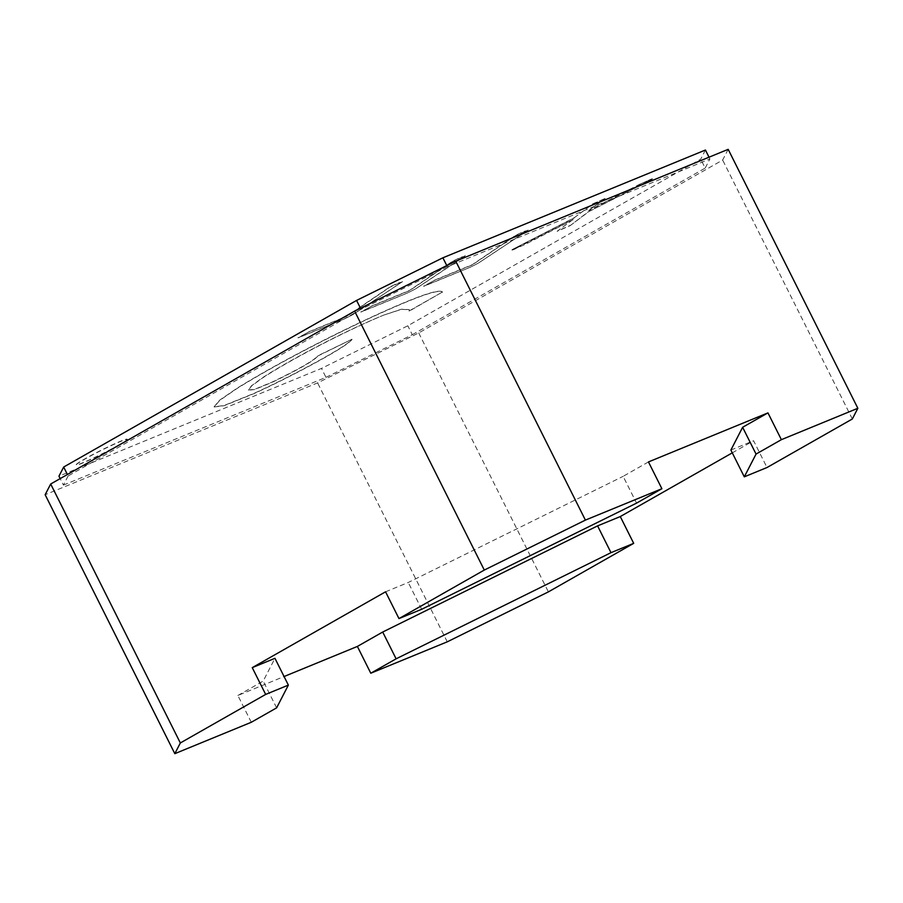 <?xml version="1.0" encoding="UTF-8"?>
<svg xmlns="http://www.w3.org/2000/svg" width="903" height="903" viewBox="0 0 903 903"><rect width="100%" height="100%" fill="white"/><g stroke="black" fill="none" stroke-linecap="round" stroke-linejoin="round"><path stroke-width="0.68" stroke-dasharray="4.51 3.39" d="M574.353 217.657L592.65 204.112L605.8 198.141L592.56 203.931L574.353 217.657L515.906 247.682C509.19 251.045 512.306 249.973 515.726 248.472L573.021 219.542L557.151 231.337L570.199 225.615L587.74 212.194L648.58 180.939C655.307 177.631 651.74 178.704 648.614 180.318L640.295 184.054L648.614 180.318C651.74 178.704 655.307 177.631 648.58 180.939M573.021 219.542L557.523 230.987L570.109 225.434M640.25 183.964L588.733 210.512L605.371 198.276M574.443 217.826L515.906 247.682C509.19 251.045 512.306 249.973 515.726 248.472L524.259 244.86L573.112 219.722M434.433 280.223L472.258 264.703L515.489 235.39L523.796 231.439L527.691 230.468L478.364 263.123L470.203 267.265L423.53 286.251L434.478 280.314L424.286 286.116L470.203 267.265L478.364 263.123L528.221 230.005L515.579 235.559L472.348 264.884L434.524 280.404M371.618 306.015L409.431 290.484L452.663 261.17L460.97 257.22L464.864 256.249L415.538 288.915L407.388 293.046L360.715 312.032L371.664 306.106L361.471 311.896L407.388 293.046L415.538 288.915L465.305 255.617L452.753 261.351L409.522 290.664L371.709 306.196M308.792 331.796L346.617 316.276L389.848 286.962L398.155 283.011L402.049 282.041L352.723 314.695L344.562 318.838L297.888 337.824L308.837 331.886L298.645 337.688L344.562 318.838L352.723 314.695L402.58 281.578L389.938 287.143L346.707 316.456L308.882 331.977M705.435 150.022L700.717 159.165L407.817 325.78L321.502 368.413L58.955 476.174M118.722 445.01A28.535 1.795 153.4 0 0 127.199 439.219A28.535 1.795 153.4 0 0 111.724 445.145A28.535 1.795 153.4 0 0 84.645 458.995A28.535 1.795 153.4 0 0 76.179 464.774A28.535 1.795 153.4 0 0 91.643 458.848A28.535 1.795 153.4 0 0 118.722 445.01M383.707 315.113L401.338 309.232L409.262 309.594L409.104 311.095L409.285 309.661L401.406 309.368L383.707 315.113C342.214 332.349 287.425 361.55 262.197 378.188L251.553 385.987L248.415 390.209L254.646 389.532L272.187 382.274C299.525 369.045 314.695 360.308 317.698 356.064L317.608 355.884C314.605 360.128 299.446 368.864 272.096 382.093L254.556 389.351L248.325 390.028L251.463 385.807L262.107 378.007C287.335 361.369 342.124 332.18 383.707 315.113M409.059 311.004L442.538 291.962C440.066 289.75 429.275 292.504 410.165 300.214C365.929 318.116 288.396 356.392 236.981 388.279L219.711 400.119L214.09 406.801L224.079 405.515L253.641 393.539C272.672 384.881 293.024 374.677 314.718 362.916C336.379 351.154 348.795 343.264 351.967 339.257L317.608 355.884M515.997 247.862C509.281 251.215 512.396 250.154 515.816 248.652C512.396 250.154 509.281 251.215 515.997 247.862M588.733 210.512L605.461 198.457M640.34 184.144L588.824 210.692M648.67 181.108C655.341 177.71 651.943 179.099 648.614 180.318C651.943 179.099 655.341 177.71 648.67 181.108L587.74 212.194M570.199 225.615L587.83 212.374M709.024 157.201L709.905 158.951L447.357 266.724L446.793 265.584M447.357 266.724L361.053 309.357L360.478 308.228M361.053 309.357L68.143 475.96L67.409 474.493M68.143 475.96L63.436 485.103L60.174 478.613M63.436 485.103L325.972 377.341L321.502 368.413M325.972 377.341L412.287 334.708L407.817 325.78M412.287 334.708L705.187 168.093L700.717 159.165M705.187 168.093L709.905 158.951M118.812 445.179A28.535 1.795 -26.6 0 1 91.734 459.029A28.535 1.795 -26.6 0 1 76.27 464.955A28.535 1.795 -26.6 0 1 84.735 459.164A28.535 1.795 -26.6 0 1 111.814 445.326A28.535 1.795 -26.6 0 1 127.289 439.4A28.535 1.795 -26.6 0 1 118.812 445.179M442.538 291.962L409.149 311.185M317.698 356.064L351.967 339.257M352.057 339.438C348.885 343.445 336.458 351.335 314.808 363.096C293.114 374.858 272.762 385.062 253.732 393.719L224.17 405.695L214.18 406.982L219.801 400.289L237.06 388.459C288.486 356.572 366.02 318.296 410.255 300.394C429.365 292.685 440.156 289.931 442.628 292.143M728.179 149.334L722.66 160.045L418.71 332.936L317.596 382.895L45.15 494.72M447.256 641.83L317.596 382.895M251.294 722.276L237.873 695.479L284.073 676.528M418.71 332.936L548.381 591.883M852.319 418.992L722.66 160.045M732.288 452.854L753.587 440.732L767.008 467.517M648.467 461.93L623.138 476.332L636.559 503.129M385.558 591.804L408.258 582.48L623.138 476.332M237.873 695.479L263.202 681.076L274.952 658.31M730.888 450.055L753.587 440.732M421.678 609.277L408.258 582.48M276.623 707.862L263.202 681.076"/><path stroke-width="1.35" d="M60.174 478.613L58.955 476.174L63.673 467.032L356.572 300.428L442.888 257.795L705.435 150.022L709.024 157.201M446.793 265.584L442.888 257.795M360.478 308.228L356.572 300.428M67.409 474.493L63.673 467.032M455.744 261.17L728.179 149.334L857.85 408.28L781.377 439.671L767.956 412.885L648.467 461.93L661.888 488.715L585.404 520.105L455.744 261.17L354.619 311.117L484.29 570.064L398.968 618.589L385.558 591.804L252.253 667.633L265.663 694.418L180.34 742.955L50.681 484.008L354.619 311.117M180.34 742.955L174.821 753.666L45.15 494.72L50.681 484.008M284.073 676.528L357.374 646.435L370.783 673.22L447.256 641.83L548.381 591.883L633.692 543.346L620.282 516.561L732.288 452.854M174.821 753.666L251.294 722.276L276.623 707.862L288.362 685.106L265.663 694.418M767.956 412.885L742.627 427.288L730.888 450.055L744.298 476.84L767.008 467.517L852.319 418.992L857.85 408.28M744.298 476.84L756.048 454.074L781.377 439.671M585.404 520.105L484.29 570.064M661.888 488.715L636.559 503.129L421.678 609.277L398.968 618.589M288.362 685.106L274.952 658.31L252.253 667.633M620.282 516.561L597.583 525.885L382.703 632.032L357.374 646.435M756.048 454.074L742.627 427.288M370.783 673.22L396.112 658.818L610.992 552.67L633.692 543.346M382.703 632.032L396.112 658.818M610.992 552.67L597.583 525.885"/></g></svg>
